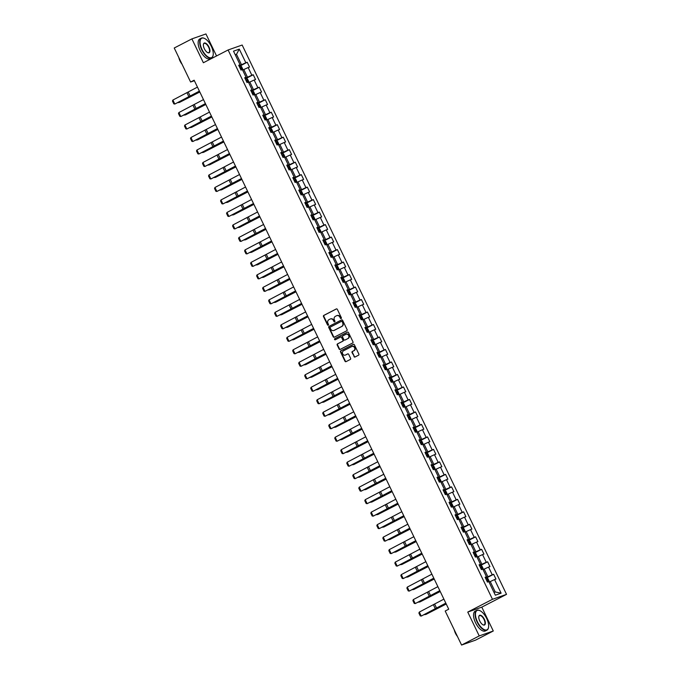 <?xml version="1.0" encoding="UTF-8"?>
<svg xmlns="http://www.w3.org/2000/svg" width="679" height="679" viewBox="0 0 679 679"><rect width="100%" height="100%" fill="white"/><g stroke="black" fill="none" stroke-linecap="round" stroke-linejoin="round"><path stroke-width="1.02" d="M341.147 318.536A0.611 0.543 -109.4 0 0 341.367 317.73L337.353 309.386A0.874 0.781 -109.4 0 0 336.283 308.953L323.798 315.404A0.874 0.781 -109.4 0 0 323.484 316.55L327.499 324.893A0.611 0.543 -109.4 0 0 328.254 325.199A0.611 0.543 -109.4 0 0 328.475 324.392L327.949 323.314A2.792 2.495 -109.4 0 1 328.959 319.656L330.002 319.113A2.792 2.495 -109.4 0 1 333.431 320.488L333.949 321.566A0.611 0.543 -109.4 0 0 334.917 321.065L334.399 319.987A2.792 2.495 -109.4 0 1 335.409 316.321L336.453 315.786A2.792 2.495 -109.4 0 1 339.882 317.152L340.4 318.239A0.611 0.543 -109.4 0 0 341.147 318.536M353.963 356.577A0.874 0.781 -109.4 0 0 355.032 357.01L358.537 355.202A0.874 0.781 -109.4 0 0 358.851 354.056L354.387 344.788A0.874 0.781 -109.4 0 0 353.318 344.355L340.833 350.805A0.874 0.781 -109.4 0 0 340.519 351.943L344.983 361.22A0.874 0.781 -109.4 0 0 346.052 361.644L350.279 359.463A0.874 0.781 -109.4 0 0 350.602 358.317L348.692 354.353A0.874 0.781 -109.4 0 0 347.614 353.92L345.518 355.007A2.334 2.079 -109.4 0 1 343.498 350.797L351.714 346.562A2.334 2.079 -109.4 0 1 353.734 350.763L352.367 351.467A0.874 0.781 -109.4 0 0 352.053 352.613L354.345 356.45A0.874 0.781 -109.4 0 0 355.142 356.95M467.755 612.076L479.23 635.926L461.576 645.05L475.623 640.11L493.285 630.995L481.801 607.136L506.534 594.363L492.479 599.302L467.755 612.076L481.801 607.136M216.542 55.95L205.949 33.95L191.894 38.89L203.377 62.748L228.102 49.974L492.479 599.302M191.894 38.89L174.231 48.005L190.612 82.032L194.381 80.708M461.576 645.05L445.195 611.024L448.734 609.199L194.143 80.207L190.612 82.032M346.774 330.766A0.874 0.781 -109.4 0 0 347.088 329.621L342.623 320.344A0.874 0.781 -109.4 0 0 341.554 319.919L329.069 326.361A0.874 0.781 -109.4 0 0 328.755 327.507L333.219 336.784A0.874 0.781 -109.4 0 0 334.289 337.208L346.774 330.766M348.505 332.566L352.97 341.834A0.874 0.781 -109.4 0 1 352.656 342.98L340.171 349.43A0.874 0.781 -109.4 0 1 339.101 348.998L337.191 345.034A0.874 0.781 -109.4 0 1 337.505 343.888L342.572 341.274A0.874 0.781 -109.4 0 0 342.887 340.128L341.613 337.497A0.874 0.781 -109.4 0 0 340.544 337.073L335.273 339.789A0.611 0.543 -109.4 0 1 334.747 338.694L347.436 332.141A0.874 0.781 -109.4 0 1 348.505 332.566M506.534 594.363L242.157 45.035L228.102 49.974M493.641 574.281L492.258 574.765L488.557 567.084L489.949 566.592L487.632 561.788L486.249 562.28L482.548 554.59L483.94 554.106L481.623 549.303L480.24 549.786L476.539 542.105L477.923 541.621L475.614 536.817L474.231 537.301L470.53 529.62L471.913 529.128L469.605 524.324L468.221 524.816L464.521 517.126L465.904 516.643L463.596 511.839L462.204 512.322L458.512 504.641L459.895 504.149L457.587 499.345L456.195 499.837L452.503 492.148L453.886 491.664L451.577 486.86L450.185 487.352L446.485 479.663L447.877 479.179L445.56 474.375L444.176 474.859L440.476 467.177L441.868 466.685L439.551 461.881L438.167 462.374L434.467 454.684L435.85 454.2L433.541 449.396L432.158 449.88L428.457 442.199L429.841 441.706L427.532 436.911L426.149 437.395L422.448 429.705L423.832 429.221L421.523 424.417L420.14 424.91L416.439 417.22L417.823 416.736L415.514 411.932L414.122 412.416L410.43 404.735L411.813 404.243L409.505 399.439L408.113 399.931L404.412 392.241L405.804 391.758L403.487 386.954L402.104 387.437L398.403 379.756L399.795 379.272L397.478 374.469L396.095 374.952L392.394 367.271L393.786 366.779L391.469 361.975L390.086 362.467L386.385 354.777L387.768 354.294L385.46 349.49L384.076 349.974L380.376 342.292L381.759 341.8L379.451 336.996L378.067 337.488L374.367 329.799L375.75 329.315L373.442 324.511L372.05 324.995L368.358 317.314L369.741 316.83L367.432 312.026L366.04 312.51L362.348 304.829L363.732 304.336L361.423 299.532L360.031 300.025L356.331 292.335L357.723 291.851L355.406 287.047L354.022 287.531L350.322 279.85L351.714 279.358L349.396 274.562L348.013 275.046L344.312 267.356L345.704 266.872L343.387 262.069L342.004 262.561L338.303 254.871L339.687 254.387L337.378 249.583L335.995 250.067L332.294 242.386L333.678 241.894L331.369 237.09L329.986 237.582L326.285 229.892L327.668 229.409L325.36 224.605L323.968 225.088L320.276 217.407L321.659 216.924L319.351 212.12L317.959 212.603L314.267 204.922L315.65 204.43L313.342 199.626L311.95 200.118L308.249 192.429L309.641 191.945L307.324 187.141L305.94 187.625L302.24 179.943L303.632 179.451L301.315 174.647L299.931 175.14L296.231 167.45L297.614 166.966L295.306 162.162L293.922 162.646L290.222 154.965L291.605 154.481L289.296 149.677L287.913 150.161L284.212 142.48L285.596 141.987L283.287 137.183L281.904 137.676L278.203 129.986L279.587 129.502L277.278 124.698L275.886 125.182L272.194 117.501L273.578 117.009L271.269 112.213L269.877 112.697L266.176 105.007L267.568 104.524L265.251 99.72L263.868 100.212L260.167 92.522L261.559 92.038L259.242 87.235L257.859 87.718L254.158 80.037L255.55 79.545L253.233 74.741L251.85 75.233L248.149 67.544L249.532 67.06L247.224 62.256L245.84 62.74L239.288 49.134L233.517 51.163L240.069 64.768L238.677 65.26L240.994 70.064L242.378 69.572L246.078 77.262L244.686 77.745L247.003 82.549L248.387 82.066L252.087 89.747L250.695 90.239L253.012 95.035L254.396 94.551L258.096 102.24L256.713 102.724L259.022 107.528L260.405 107.036L264.106 114.726L262.722 115.209L265.031 120.013L266.414 119.529L270.115 127.211L268.731 127.703L271.04 132.507L272.432 132.015L276.124 139.704L274.74 140.188L277.049 144.992L278.441 144.508L282.133 152.189L280.75 152.682L283.058 157.477L284.45 156.993L288.151 164.674L286.759 165.167L289.076 169.971L290.459 169.478L294.16 177.168L292.768 177.652L295.085 182.456L296.468 181.972L300.169 189.653L298.785 190.145L301.094 194.949L302.478 194.457L306.178 202.147L304.795 202.631L307.103 207.435L308.487 206.951L312.187 214.632L310.804 215.116L313.112 219.92L314.496 219.436L318.196 227.117L316.813 227.609L319.122 232.413L320.513 231.921L324.206 239.611L322.822 240.094L325.131 244.898L326.523 244.415L330.215 252.096L328.831 252.588L331.148 257.392L332.532 256.9L336.232 264.589L334.84 265.073L337.157 269.877L338.541 269.393L342.241 277.074L340.85 277.558L343.167 282.362L344.55 281.878L348.251 289.56L346.867 290.052L349.176 294.856L350.559 294.363L354.26 302.053L352.876 302.537L355.185 307.341L356.568 306.857L360.269 314.538L358.885 315.031L361.194 319.826L362.586 319.342L366.278 327.032L364.895 327.516L367.203 332.32L368.595 331.827L372.287 339.517L370.904 340.001L373.212 344.805L374.604 344.321L378.305 352.002L376.913 352.494L379.23 357.298L380.613 356.806L384.314 364.496L382.922 364.979L385.239 369.783L386.623 369.3L390.323 376.981L388.931 377.465L391.248 382.269L392.632 381.785L396.332 389.466L394.949 389.958L397.257 394.762L398.641 394.27L402.341 401.96L400.958 402.443L403.267 407.247L404.65 406.763L408.351 414.445L406.967 414.937L409.276 419.741L410.668 419.249L414.36 426.938L412.976 427.422L415.285 432.226L416.677 431.742L420.369 439.423L418.985 439.907L421.294 444.711L422.686 444.227L426.387 451.908L424.995 452.401L427.312 457.205L428.695 456.712L432.396 464.402L431.004 464.886L433.321 469.69L434.704 469.206L438.405 476.887L437.013 477.379L439.33 482.175L440.713 481.691L444.414 489.381L443.031 489.865L445.339 494.668L446.723 494.176L450.423 501.866L449.04 502.35L451.348 507.154L452.732 506.67L456.432 514.351L455.049 514.843L457.357 519.647L458.749 519.155L462.441 526.845L461.058 527.328L463.367 532.132L464.759 531.649L468.451 539.33L467.067 539.813L469.384 544.617L470.768 544.134L474.468 551.815L473.076 552.307L475.393 557.111L476.777 556.619L480.477 564.308L479.085 564.792L481.403 569.596L482.786 569.112L486.487 576.794L485.103 577.286L487.412 582.09L488.795 581.597L495.347 595.211L501.119 593.183L494.567 579.569L495.959 579.085L493.641 574.281L485.646 578.415M483.058 569.673L484.212 569.078L487.912 576.76L485.46 578.024M487.912 576.76L492.258 574.765M484.212 569.078L488.557 567.084M486.487 576.794L485.273 577.651M477.048 557.187L478.203 556.585L481.903 564.274L479.45 565.539M481.903 564.274L486.249 562.28M478.203 556.585L482.548 554.59M480.477 564.308L479.264 565.166M471.039 544.694L472.194 544.1L475.894 551.781L473.441 553.054M475.894 551.781L480.24 549.786M472.194 544.1L476.539 542.105M474.468 551.815L473.255 552.672M465.03 532.209L466.184 531.606L469.885 539.296L467.424 540.56M469.885 539.296L474.231 537.301M466.184 531.606L470.53 529.62M468.451 539.33L467.245 540.187M459.012 519.715L460.175 519.121L463.876 526.811L461.414 528.075M463.876 526.811L468.221 524.816M460.175 519.121L464.521 517.126M462.441 526.845L461.236 527.702M453.003 507.23L454.166 506.636L457.858 514.317L455.405 515.59M457.858 514.317L462.204 512.322M454.166 506.636L458.512 504.641M456.432 514.351L455.227 515.208M446.994 494.745L448.157 494.142L451.849 501.832L449.396 503.097M451.849 501.832L456.195 499.837M448.157 494.142L452.503 492.148M450.423 501.866L449.218 502.723M440.985 482.251L442.139 481.657L445.84 489.338L443.387 490.611M445.84 489.338L450.185 487.352M442.139 481.657L446.485 479.663M444.414 489.381L443.209 490.23M434.976 469.766L436.13 469.164L439.831 476.853L437.378 478.118M439.831 476.853L444.176 474.859M436.13 469.164L440.476 467.177M438.405 476.887L437.191 477.744M428.967 457.281L430.121 456.678L433.822 464.368L431.369 465.633M433.822 464.368L438.167 462.374M430.121 456.678L434.467 454.684M432.396 464.402L431.182 465.259M422.958 444.787L424.112 444.193L427.812 451.874L425.36 453.148M427.812 451.874L432.158 449.88M424.112 444.193L428.457 442.199M426.387 451.908L425.173 452.766M416.948 432.302L418.103 431.7L421.803 439.389L419.342 440.654M421.803 439.389L426.149 437.395M418.103 431.7L422.448 429.705M420.369 439.423L419.164 440.281M410.931 419.809L412.094 419.215L415.794 426.896L413.333 428.169M415.794 426.896L420.14 424.91M412.094 419.215L416.439 417.22M414.36 426.938L413.155 427.787M404.922 407.324L406.084 406.729L409.776 414.411L407.324 415.675M409.776 414.411L414.122 412.416M406.084 406.729L410.43 404.735M408.351 414.445L407.145 415.302M398.913 394.839L400.075 394.236L403.767 401.926L401.314 403.19M403.767 401.926L408.113 399.931M400.075 394.236L404.412 392.241M402.341 401.96L401.136 402.817M392.903 382.345L394.058 381.751L397.758 389.432L395.305 390.705M397.758 389.432L402.104 387.437M394.058 381.751L398.403 379.756M396.332 389.466L395.127 390.323M386.894 369.86L388.048 369.257L391.749 376.947L389.296 378.211M391.749 376.947L396.095 374.952M388.048 369.257L392.394 367.271M390.323 376.981L389.109 377.838M380.885 357.366L382.039 356.772L385.74 364.453L383.287 365.726M385.74 364.453L390.086 362.467M382.039 356.772L386.385 354.777M384.314 364.496L383.1 365.353M374.876 344.881L376.03 344.287L379.731 351.968L377.269 353.241M379.731 351.968L384.076 349.974M376.03 344.287L380.376 342.292M378.305 352.002L377.091 352.859M368.867 332.396L370.021 331.793L373.722 339.483L371.26 340.748M373.722 339.483L378.067 337.488M370.021 331.793L374.367 329.799M372.287 339.517L371.082 340.374M362.849 319.902L364.012 319.308L367.712 326.989L365.251 328.263M367.712 326.989L372.05 324.995M364.012 319.308L368.358 317.314M366.278 327.032L365.073 327.881M356.84 307.417L358.003 306.815L361.695 314.504L359.242 315.769M361.695 314.504L366.04 312.51M358.003 306.815L362.348 304.829M360.269 314.538L359.064 315.396M350.831 294.932L351.994 294.33L355.686 302.019L353.233 303.284M355.686 302.019L360.031 300.025M351.994 294.33L356.331 292.335M354.26 302.053L353.055 302.91M344.822 282.439L345.976 281.844L349.677 289.526L347.224 290.799M349.677 289.526L354.022 287.531M345.976 281.844L350.322 279.85M348.251 289.56L347.037 290.417M338.813 269.953L339.967 269.351L343.667 277.04L341.214 278.305M343.667 277.04L348.013 275.046M339.967 269.351L344.312 267.356M342.241 277.074L341.028 277.932M332.803 257.46L333.958 256.866L337.658 264.547L335.205 265.82M337.658 264.547L342.004 262.561M333.958 256.866L338.303 254.871M336.232 264.589L335.019 265.438M326.794 244.975L327.949 244.381L331.649 252.062L329.188 253.326M331.649 252.062L335.995 250.067M327.949 244.381L332.294 242.386M330.215 252.096L329.009 252.953M320.777 232.49L321.939 231.887L325.64 239.577L323.179 240.841M325.64 239.577L329.986 237.582M321.939 231.887L326.285 229.892M324.206 239.611L323 240.468M314.767 219.996L315.93 219.402L319.622 227.083L317.169 228.356M319.622 227.083L323.968 225.088M315.93 219.402L320.276 217.407M318.196 227.117L316.991 227.974M308.758 207.511L309.921 206.908L313.613 214.598L311.16 215.863M313.613 214.598L317.959 212.603M309.921 206.908L314.267 204.922M312.187 214.632L310.982 215.489M302.749 195.017L303.903 194.423L307.604 202.104L305.151 203.377M307.604 202.104L311.95 200.118M303.903 194.423L308.249 192.429M306.178 202.147L304.973 203.004M296.74 182.532L297.894 181.938L301.595 189.619L299.142 190.884M301.595 189.619L305.94 187.625M297.894 181.938L302.24 179.943M300.169 189.653L298.955 190.51M290.731 170.047L291.885 169.444L295.586 177.134L293.133 178.399M295.586 177.134L299.931 175.14M291.885 169.444L296.231 167.45M294.16 177.168L292.946 178.025M284.722 157.553L285.876 156.959L289.577 164.641L287.124 165.914M289.577 164.641L293.922 162.646M285.876 156.959L290.222 154.965M288.151 164.674L286.937 165.532M278.713 145.068L279.867 144.466L283.567 152.155L281.106 153.42M283.567 152.155L287.913 150.161M279.867 144.466L284.212 142.48M282.133 152.189L280.928 153.047M272.695 132.575L273.858 131.981L277.558 139.67L275.097 140.935M277.558 139.67L281.904 137.676M273.858 131.981L278.203 129.986M276.124 139.704L274.919 140.561M266.686 120.09L267.849 119.496L271.541 127.177L269.088 128.45M271.541 127.177L275.886 125.182M267.849 119.496L272.194 117.501M270.115 127.211L268.909 128.068M260.677 107.605L261.839 107.002L265.531 114.692L263.079 115.956M265.531 114.692L269.877 112.697M261.839 107.002L266.176 105.007M264.106 114.726L262.9 115.583M254.667 95.111L255.822 94.517L259.522 102.198L257.069 103.471M259.522 102.198L263.868 100.212M255.822 94.517L260.167 92.522M258.096 102.24L256.891 103.089M248.658 82.626L249.813 82.032L253.513 89.713L251.06 90.978M253.513 89.713L257.859 87.718M249.813 82.032L254.158 80.037M252.087 89.747L250.874 90.604M242.649 70.141L243.803 69.538L247.504 77.228L245.051 78.492M247.504 77.228L251.85 75.233M243.803 69.538L248.149 67.544M246.078 77.262L244.864 78.119M235.324 54.923L236.487 54.328L241.495 64.734L239.033 66.007M241.495 64.734L245.84 62.74M235.248 54.761L236.487 54.328L239.288 49.134M240.069 64.768L238.855 65.625M479.23 635.926L493.285 630.995M493.998 592.402L495.237 591.969L490.221 581.564L489.067 582.158M495.237 591.969L501.119 593.183M490.221 581.564L494.567 579.569M239.22 66.389L247.224 62.256M245.229 78.874L253.233 74.741M251.247 91.368L259.242 87.235M257.256 103.853L265.251 99.72M263.265 116.338L271.269 112.213M269.274 128.832L277.278 124.698M275.284 141.317L283.287 137.183M281.293 153.81L289.296 149.677M287.302 166.296L295.306 162.162M293.311 178.781L301.315 174.647M299.329 191.274L307.324 187.141M305.338 203.759L313.342 199.626M311.347 216.253L319.351 212.12M317.356 228.738L325.36 224.605M323.365 241.223L331.369 237.09M329.374 253.717L337.378 249.583M335.384 266.202L343.387 262.069M341.393 278.687L349.396 274.562M347.41 291.181L355.406 287.047M353.419 303.666L361.423 299.532M359.429 316.159L367.432 312.026M365.438 328.644L373.442 324.511M371.447 341.13L379.451 336.996M377.456 353.623L385.46 349.49M383.465 366.108L391.469 361.975M389.483 378.602L397.478 374.469M395.492 391.087L403.487 386.954M401.501 403.572L409.505 399.439M407.51 416.066L415.514 411.932M413.519 428.551L421.523 424.417M419.529 441.036L427.532 436.911M425.538 453.53L433.541 449.396M431.547 466.015L439.551 461.881M437.565 478.508L445.56 474.375M443.574 490.993L451.577 486.86M449.583 503.479L457.587 499.345M455.592 515.972L463.596 511.839M461.601 528.457L469.605 524.324M467.61 540.951L475.614 536.817M473.619 553.436L481.623 549.303M479.629 565.921L487.632 561.788M341.265 318.451A0.611 0.543 -109.4 0 1 340.782 318.103L340.255 317.017A2.792 2.495 -109.4 0 0 336.928 315.608M330.478 318.935A2.792 2.495 -109.4 0 1 333.805 320.352L334.331 321.43A0.611 0.543 -109.4 0 0 334.815 321.787M336.546 308.877L324.18 315.268A0.874 0.781 -109.4 0 0 323.866 316.414L327.881 324.766A0.611 0.543 -109.4 0 0 328.364 325.114M341.826 319.843L329.451 326.234A0.874 0.781 -109.4 0 0 329.137 327.371L333.601 336.648A0.874 0.781 -109.4 0 0 334.408 337.149M342.072 321.71A0.611 0.543 -109.4 0 0 341.325 321.413L330.367 327.074A0.611 0.543 -109.4 0 0 330.147 327.872L330.69 329.009A2.792 2.495 -109.4 0 0 334.119 330.376L341.613 326.514A2.792 2.495 -109.4 0 0 342.623 322.848L342.454 321.574A0.611 0.543 -109.4 0 0 341.698 321.277L341.452 321.371M334.026 330.427A2.792 2.495 -109.4 0 0 334.501 330.249L334.119 330.376M342.454 321.574L342.997 322.72A2.792 2.495 -109.4 0 1 341.987 326.378L334.501 330.249M340.731 337.005L340.926 336.937A0.874 0.781 -109.4 0 1 341.995 337.361L343.26 339.992A0.874 0.781 -109.4 0 1 342.946 341.138L337.887 343.752A0.874 0.781 -109.4 0 0 337.573 344.898L339.483 348.862A0.874 0.781 -109.4 0 0 340.281 349.371M347.707 332.065L335.129 338.558A0.611 0.543 -109.4 0 0 335.426 339.712M347.818 338.558A2.334 2.079 -109.4 0 0 345.798 334.357L342.903 335.85A0.874 0.781 -109.4 0 0 342.589 336.996L343.854 339.627A0.874 0.781 -109.4 0 0 344.924 340.052L348.2 338.431A2.334 2.079 -109.4 0 0 346.231 334.195M348.2 338.431L345.305 339.924M352.146 346.4A2.334 2.079 -109.4 0 1 354.115 350.627L352.749 351.332A0.874 0.781 -109.4 0 0 352.435 352.477L354.345 356.45M345.467 355.032A2.334 2.079 -109.4 0 0 345.9 354.871L345.518 355.007M347.886 353.844L345.9 354.871M353.581 344.278L341.214 350.67A0.874 0.781 -109.4 0 0 340.9 351.815L345.365 361.084A0.874 0.781 -109.4 0 0 346.163 361.584M242.42 69.665L242.675 68.944L241.52 66.542L240.374 66.007L239.263 66.474M178.246 102.461L199.753 91.877M177.873 102.648L179.485 102.41L199.813 91.988M240.459 68.952L241.223 68.621L240.739 67.671L239.993 67.993M199.397 91.122L174.809 104.057L199.465 91.275M197.47 87.116L172.882 100.051L174.809 104.057L173.816 103.862L172.466 101.061L172.882 100.051M211.296 46.291A10.856 4.872 62.7 0 0 204.532 38.448A10.856 4.872 62.7 0 0 202.028 49.542A10.856 4.872 62.7 0 0 208.623 57.299A10.856 4.872 62.7 0 0 213.147 55.135A10.856 4.872 62.7 0 0 211.296 46.291M213.113 55.271A11.119 4.991 -117.3 0 1 213.096 55.415A11.119 4.991 -117.3 0 1 211.551 57.91A11.119 4.991 -117.3 0 1 201.705 49.694A11.119 4.991 -117.3 0 1 201.349 38.143A11.119 4.991 -117.3 0 1 204.269 38.33A11.119 4.991 -117.3 0 1 204.396 38.389M208.979 47.097A5.432 2.436 -117.3 0 1 207.723 52.648A5.432 2.436 -117.3 0 1 204.345 48.727A5.432 2.436 -117.3 0 1 203.42 44.305A5.432 2.436 -117.3 0 1 205.678 43.227A5.432 2.436 -117.3 0 1 208.979 47.097M207.596 52.58A5.16 2.317 62.7 0 0 208.818 52.614A5.16 2.317 62.7 0 0 208.648 47.25A5.16 2.317 62.7 0 0 204.082 43.439A5.16 2.317 62.7 0 0 203.394 44.458M182.074 64.293A8.012 3.599 -117.3 0 1 180.071 61.085A8.012 3.599 -117.3 0 1 178.849 57.605M211.551 57.91L209.998 58.708A11.119 4.991 -117.3 0 1 200.144 50.492A11.119 4.991 -117.3 0 1 199.796 38.941L201.349 38.143M486.69 618.51A10.856 4.872 62.7 0 0 479.926 610.676A10.856 4.872 62.7 0 0 477.422 621.769A10.856 4.872 62.7 0 0 484.017 629.518A10.856 4.872 62.7 0 0 488.541 627.354A10.856 4.872 62.7 0 0 486.69 618.51M488.507 627.498A11.119 4.991 -117.3 0 1 488.481 627.642A11.119 4.991 -117.3 0 1 486.945 630.129A11.119 4.991 -117.3 0 1 477.091 621.922A11.119 4.991 -117.3 0 1 476.743 610.37A11.119 4.991 -117.3 0 1 479.663 610.557A11.119 4.991 -117.3 0 1 479.79 610.616M484.373 619.324A5.432 2.436 -117.3 0 1 483.117 624.875A5.432 2.436 -117.3 0 1 479.739 620.954A5.432 2.436 -117.3 0 1 478.814 616.532A5.432 2.436 -117.3 0 1 481.071 615.446A5.432 2.436 -117.3 0 1 484.373 619.324M482.981 624.807A5.16 2.317 62.7 0 0 484.212 624.833A5.16 2.317 62.7 0 0 484.042 619.477A5.16 2.317 62.7 0 0 479.476 615.666A5.16 2.317 62.7 0 0 478.788 616.676M457.468 636.512A8.012 3.599 -117.3 0 1 455.465 633.303A8.012 3.599 -117.3 0 1 454.243 629.823M486.945 630.129L485.392 630.935A11.119 4.991 -117.3 0 1 475.538 622.719A11.119 4.991 -117.3 0 1 475.181 611.168L476.743 610.37M248.429 82.159L248.684 81.429L247.529 79.027L246.384 78.492L245.272 78.959M184.255 114.946L205.771 104.362M183.882 115.133L185.494 114.904L205.822 104.473M246.469 81.446L247.207 81.124L246.749 80.164L246.01 80.487M254.447 94.644L254.701 93.923L253.539 91.521L252.393 90.986L251.281 91.453M190.264 127.431L211.78 116.847M189.891 127.627L191.512 127.389L211.831 116.966M252.478 93.931L253.242 93.6L252.758 92.65L252.019 92.972M205.406 103.607L180.826 116.542L205.482 103.768M203.479 99.601L178.9 112.544L180.826 116.542L179.825 116.347L178.475 113.546L178.9 112.544M211.415 116.092L186.835 129.035L211.492 116.253M209.488 112.094L184.909 125.029L186.835 129.035L185.834 128.84L184.493 126.039L184.909 125.029M260.456 107.138L260.711 106.408L259.556 104.006L258.41 103.471L257.299 103.938M196.273 139.925L217.789 129.341M195.9 140.112L197.521 139.882L217.84 129.451M258.487 106.425L259.225 106.102L258.767 105.135L258.028 105.457M266.465 119.623L266.72 118.893L265.565 116.491L264.42 115.956L263.308 116.432M202.283 152.41L223.798 141.826M201.918 152.597L203.53 152.368L223.849 141.945M264.496 118.91L265.243 118.587L264.776 117.628L264.038 117.951M272.474 132.108L272.729 131.387L271.575 128.985L270.429 128.45L269.317 128.917M208.292 164.904L229.808 154.32M207.927 165.09L209.539 164.853L229.858 154.43M270.514 131.395L271.252 131.072L270.785 130.113L270.047 130.436M217.424 128.586L192.844 141.521L217.501 128.738M215.498 124.58L190.918 137.523L192.844 141.521L191.851 141.325L190.502 138.524L190.918 137.523M223.433 141.071L198.854 154.014L223.51 141.232M221.507 137.073L196.927 150.008L198.854 154.014L197.861 153.819L196.511 151.018L196.927 150.008M229.443 153.564L204.863 166.499L229.519 153.717M227.516 149.558L202.936 162.493L204.863 166.499L203.87 166.304L202.52 163.503L202.936 162.493M278.483 144.602L278.738 143.872L277.584 141.47L276.438 140.935L275.326 141.402M214.301 177.389L235.817 166.805M213.936 177.575L215.549 177.346L235.876 166.915M276.523 143.889L277.261 143.566L276.794 142.607L276.056 142.93M235.452 166.049L210.872 178.984L235.528 166.202M233.525 162.043L208.945 174.987L210.872 178.984L209.879 178.789L208.529 175.988L208.945 174.987M284.493 157.087L284.747 156.357L283.593 153.963L282.447 153.429L281.335 153.895M220.319 189.874L241.826 179.29M219.945 190.069L221.558 189.831L241.885 179.409M282.532 156.374L283.27 156.051L282.812 155.092L282.065 155.415M241.461 178.535L216.881 191.478L241.537 178.696M239.534 174.537L214.954 187.472L216.881 191.478L215.888 191.283L214.539 188.482L214.954 187.472M290.502 169.58L290.756 168.85L289.602 166.448L288.456 165.914L287.344 166.38M226.328 202.367L247.835 191.784M225.954 202.554L227.567 202.325L247.894 191.894M288.541 168.867L289.279 168.545L288.821 167.577L288.074 167.9M247.479 191.028L222.89 203.963L247.546 191.181M245.552 187.022L220.964 199.965L222.89 203.963L221.897 203.768L220.548 200.967L220.964 199.965M296.511 182.065L296.765 181.335L295.611 178.933L294.465 178.399L293.353 178.874M232.337 214.853L253.853 204.269M231.963 215.039L233.584 214.81L253.904 204.379M294.55 181.352L295.289 181.03L294.83 180.071L294.092 180.393M253.488 203.513L228.908 216.457L253.564 203.675M251.561 199.507L226.981 212.451L228.908 216.457L227.906 216.262L226.557 213.452L226.981 212.451M302.528 194.55L302.783 193.829L301.62 191.427L300.474 190.892L299.363 191.359M238.346 227.338L259.862 216.754M237.973 227.533L239.594 227.295L259.913 216.873M300.559 193.838L301.323 193.507L300.839 192.556L300.101 192.878M259.497 215.998L234.917 228.942L259.573 216.16M257.57 212.001L232.99 224.936L234.917 228.942L233.916 228.747L232.574 225.946L232.99 224.936M308.538 207.044L308.792 206.314L307.638 203.912L306.492 203.377L305.38 203.844M244.355 239.831L265.871 229.247M243.982 240.018L245.603 239.789L265.922 229.358M306.568 206.331L307.332 205.992L306.849 205.041L306.11 205.372M265.506 228.492L240.926 241.427L265.582 228.645M263.579 224.486L239 237.429L240.926 241.427L239.933 241.232L238.584 238.431L239 237.429M314.547 219.529L314.801 218.799L313.647 216.397L312.527 215.88L311.389 216.338M250.364 252.316L271.88 241.732M249.999 252.512L251.612 252.274L271.931 241.851M312.527 215.88L314.275 219.512M312.578 218.816L313.325 218.494L312.858 217.535L312.119 217.857M271.515 240.977L246.935 253.921L271.592 241.138M269.588 236.979L245.009 249.914L246.935 253.921L245.942 253.725L244.593 250.924L245.009 249.914M320.556 232.014L320.811 231.293L319.656 228.891L318.51 228.356L317.399 228.823M256.373 264.81L277.889 254.226M256.008 264.997L257.621 264.759L277.949 254.336M318.595 231.301L319.351 230.97L318.867 230.02L318.128 230.342M277.524 253.471L252.944 266.406L277.601 253.623M275.598 249.465L251.018 262.4L252.944 266.406L251.951 266.21L250.602 263.41L251.018 262.4M326.565 244.508L326.82 243.778L325.665 241.376L324.52 240.841L323.408 241.308M262.383 277.295L283.898 266.711M262.018 277.482L263.63 277.253L283.958 266.822M324.604 243.795L325.343 243.472L324.876 242.513L324.138 242.836M283.533 265.956L258.954 278.891L283.61 266.117M281.607 261.95L257.027 274.893L258.954 278.891L257.961 278.696L256.611 275.895L257.027 274.893M332.574 256.993L332.829 256.272L331.675 253.87L330.563 253.343L329.417 253.802M268.4 289.78L289.908 279.196M268.027 289.975L269.639 289.738L289.967 279.315M330.563 253.343L332.311 256.976M330.614 256.28L331.352 255.958L330.894 254.998L330.147 255.321M289.543 278.441L264.963 291.384L289.619 278.602M287.624 274.443L263.036 287.378L264.963 291.384L263.97 291.189L262.62 288.388L263.036 287.378M338.583 269.487L338.838 268.757L337.684 266.355L336.538 265.82L335.426 266.287M274.409 302.274L295.917 291.69M274.036 302.461L275.649 302.231L295.976 291.8M336.623 268.774L337.361 268.451L336.903 267.484L336.156 267.806M295.56 290.935L270.972 303.869L295.637 291.087M293.634 286.928L269.045 299.872L270.972 303.869L269.979 303.674L268.629 300.873L269.045 299.872M344.593 281.972L344.856 281.242L343.693 278.84L342.547 278.314L341.435 278.78M280.419 314.759L301.934 304.175M280.045 314.946L281.666 314.716L301.985 304.294M342.632 281.259L343.37 280.936L342.912 279.977L342.174 280.3M301.569 303.42L276.99 316.363L301.646 303.581M299.643 299.422L275.063 312.357L276.99 316.363L275.988 316.168L274.647 313.367L275.063 312.357M350.61 294.457L350.865 293.735L349.702 291.333L348.565 290.799L347.444 291.266M286.428 327.253L307.943 316.669M286.054 327.439L287.675 327.202L307.994 316.779M348.641 293.744L349.405 293.413L348.921 292.462L348.183 292.785M307.579 315.913L282.999 328.848L307.655 316.066M305.652 311.907L281.072 324.842L282.999 328.848L282.006 328.653L280.656 325.852L281.072 324.842M356.619 306.95L356.874 306.221L355.72 303.819L354.574 303.284L353.462 303.751M292.437 339.738L313.953 329.154M292.063 339.924L293.684 339.695L314.004 329.264M354.65 306.237L355.397 305.915L354.93 304.956L354.192 305.278M313.588 328.398L289.008 341.333L313.664 328.551M311.661 324.392L287.081 337.336L289.008 341.333L288.015 341.138L286.665 338.337L287.081 337.336M362.628 319.436L362.883 318.706L361.729 316.312L360.608 315.786L359.471 316.244M298.446 352.223L319.962 341.639M298.081 352.418L299.694 352.18L320.013 341.758M360.608 315.786L362.357 319.419M360.659 318.723L361.406 318.4L360.939 317.441L360.201 317.764M319.597 340.883L295.017 353.827L319.673 341.045M317.67 336.886L293.09 349.821L295.017 353.827L294.024 353.632L292.674 350.831L293.09 349.821M368.638 331.929L368.892 331.199L367.738 328.797L366.592 328.263L365.48 328.729M304.455 364.716L325.971 354.132M304.09 364.903L305.703 364.674L326.03 354.243M366.677 331.216L367.432 330.877L366.949 329.926L366.21 330.249M325.606 353.377L301.026 366.312L325.682 353.53M323.679 349.371L299.099 362.314L301.026 366.312L300.033 366.117L298.684 363.316L299.099 362.314M374.647 344.414L374.901 343.684L373.747 341.282L372.601 340.748L371.489 341.223M310.473 377.201L331.98 366.618M310.099 377.388L311.712 377.159L332.039 366.728M372.686 343.701L373.425 343.379L372.958 342.42L372.219 342.742M331.615 365.862L307.035 378.806L331.692 366.023M329.688 361.856L305.109 374.8L307.035 378.806L306.042 378.61L304.693 375.801L305.109 374.8M380.656 356.899L380.911 356.178L379.756 353.776L378.644 353.25L377.499 353.708M316.482 389.687L337.989 379.111M316.108 389.882L317.721 389.644L338.049 379.221M378.644 353.25L380.393 356.882M378.695 356.186L379.434 355.864L378.975 354.905L378.228 355.227M337.633 378.347L313.044 391.291L337.701 378.509M335.706 374.35L311.118 387.285L313.044 391.291L312.051 391.096L310.702 388.295L311.118 387.285M386.665 369.393L386.92 368.663L385.765 366.261L384.62 365.726L383.508 366.193M322.491 402.18L344.007 391.596M322.118 402.367L323.73 402.138L344.058 391.707M384.704 368.68L385.468 368.341L384.985 367.398L384.246 367.721M343.642 390.841L319.062 403.776L343.718 390.994M341.715 386.835L317.135 399.778L319.062 403.776L318.061 403.581L316.711 400.78L317.135 399.778M392.683 381.878L392.937 381.148L391.775 378.746L390.629 378.22L389.517 378.687M328.5 414.665L350.016 404.081M328.127 414.861L329.748 414.623L350.067 404.2M390.714 381.165L391.452 380.843L390.994 379.884L390.255 380.206M349.651 403.326L325.071 416.269L349.727 403.487M347.724 399.328L323.145 412.263L325.071 416.269L324.07 416.074L322.729 413.273L323.145 412.263M398.692 394.363L398.946 393.642L397.792 391.24L396.672 390.722L395.534 391.172M334.509 427.159L356.025 416.575M334.136 427.346L335.757 427.108L356.076 416.685M396.672 390.722L398.42 394.355M396.723 393.65L397.487 393.319L397.003 392.369L396.264 392.691M355.66 415.82L331.08 428.755L355.737 415.972M353.734 411.813L329.154 424.748L331.08 428.755L330.087 428.559L328.738 425.758L329.154 424.748M404.701 406.857L404.956 406.127L403.801 403.725L402.655 403.19L401.544 403.657M340.519 439.644L362.034 429.06M340.154 439.831L341.766 439.602L362.085 429.17M402.732 406.144L403.496 405.813L403.012 404.862L402.274 405.185M361.669 428.305L337.09 441.24L361.746 428.466M359.743 424.299L335.163 437.242L337.09 441.24L336.097 441.053L334.747 438.244L335.163 437.242M410.71 419.342L410.965 418.62L409.81 416.219L408.69 415.692L407.553 416.151M346.528 452.129L368.043 441.545M346.163 452.324L347.775 452.087L368.094 441.664M408.69 415.692L410.439 419.325M408.75 418.629L409.488 418.306L409.021 417.347L408.283 417.67M367.678 440.79L343.099 453.733L367.755 440.951M365.752 436.792L341.172 449.727L343.099 453.733L342.106 453.538L340.756 450.737L341.172 449.727M416.719 431.836L416.974 431.106L415.82 428.704L414.674 428.169L413.562 428.636M352.537 464.623L374.053 454.039M352.172 464.809L353.784 464.58L374.112 454.149M414.759 431.123L415.514 430.783L415.03 429.832L414.292 430.155M373.688 453.283L349.108 466.218L373.764 453.436M371.761 449.277L347.181 462.221L349.108 466.218L348.115 466.023L346.765 463.222L347.181 462.221M422.728 444.321L422.983 443.591L421.829 441.189L420.683 440.663L419.571 441.129M358.554 477.108L380.062 466.524M358.181 477.295L359.794 477.065L380.121 466.643M420.768 443.608L421.506 443.285L421.048 442.326L420.301 442.649M379.697 465.769L355.117 478.712L379.773 465.93M377.77 461.771L353.19 474.706L355.117 478.712L354.124 478.517L352.774 475.716L353.19 474.706M428.738 456.806L428.992 456.084L427.838 453.682L426.726 453.156L425.58 453.614M364.564 489.601L386.071 479.018M364.19 489.788L365.803 489.551L386.13 479.128M426.726 453.156L428.474 456.797M426.777 456.093L427.515 455.77L427.057 454.811L426.31 455.134M385.714 478.262L361.126 491.197L385.782 478.415M383.788 474.256L359.199 487.191L361.126 491.197L360.133 491.002L358.784 488.201L359.199 487.191M434.747 469.299L435.001 468.569L433.847 466.167L432.701 465.633L431.589 466.1M370.573 502.087L392.089 491.503M370.199 502.273L371.82 502.044L392.139 491.613M432.786 468.586L433.55 468.255L433.066 467.305L432.328 467.627M391.724 490.747L367.144 503.682L391.8 490.9M389.797 486.741L365.217 499.685L367.144 503.682L366.142 503.487L364.793 500.686L365.217 499.685M440.764 481.784L441.019 481.063L439.856 478.661L438.71 478.126L437.599 478.593M376.582 514.572L398.098 503.988M376.208 514.767L377.83 514.529L398.149 504.107M438.795 481.071L439.534 480.749L439.075 479.79L438.337 480.112M397.733 503.232L373.153 516.176L397.809 503.394M395.806 499.235L371.226 512.17L373.153 516.176L372.151 515.981L370.81 513.18L371.226 512.17M446.774 494.278L447.028 493.548L445.874 491.146L444.753 490.628L443.616 491.078M382.591 527.065L404.107 516.481M382.218 527.252L383.839 527.023L404.158 516.592M444.753 490.628L446.502 494.261M444.804 493.565L445.551 493.243L445.084 492.275L444.346 492.598M403.742 515.726L379.162 528.661L403.818 515.879M401.815 511.72L377.235 524.663L379.162 528.661L378.169 528.466L376.82 525.665L377.235 524.663M452.783 506.763L453.037 506.033L451.883 503.631L450.737 503.097L449.625 503.572M388.6 539.55L410.116 528.966M388.235 539.737L389.848 539.508L410.167 529.085M450.814 506.05L451.577 505.719L451.094 504.769L450.355 505.091M409.751 528.211L385.171 541.155L409.827 528.372M407.824 524.205L383.245 537.148L385.171 541.155L384.178 540.959L382.829 538.15L383.245 537.148M458.792 519.248L459.046 518.527L457.892 516.125L456.746 515.59L455.634 516.057M394.609 552.035L416.125 541.46M394.244 552.231L395.857 551.993L416.185 541.57M456.831 518.535L457.57 518.213L457.103 517.254L456.364 517.576M415.76 540.696L391.18 553.64L415.837 540.857M413.834 536.699L389.254 549.634L391.18 553.64L390.187 553.444L388.838 550.644L389.254 549.634M464.801 531.742L465.056 531.012L463.901 528.61L462.755 528.075L461.644 528.542M400.618 564.529L422.134 553.945M400.254 564.716L401.866 564.487L422.194 554.056M462.84 531.029L463.579 530.706L463.112 529.747L462.374 530.07M421.769 553.19L397.19 566.125L421.846 553.343M419.843 549.184L395.263 562.127L397.19 566.125L396.197 565.93L394.847 563.129L395.263 562.127M470.81 544.227L471.065 543.497L469.91 541.095L468.765 540.569L467.653 541.036M406.636 577.014L428.143 566.43M406.263 577.209L407.875 576.972L428.203 566.549M468.849 543.514L469.588 543.192L469.13 542.232L468.383 542.555M427.778 565.675L403.199 578.618L427.855 565.836M425.86 561.677L401.272 574.612L403.199 578.618L402.206 578.423L400.856 575.622L401.272 574.612M476.819 556.721L477.074 555.991L475.92 553.589L474.774 553.054L473.662 553.521M412.645 589.508L434.153 578.924M412.272 589.695L413.884 589.457L434.212 579.034M474.859 556.008L475.597 555.677L475.139 554.718L474.392 555.04M433.796 578.168L409.208 591.103L433.873 578.321M431.869 574.162L407.281 587.106L409.208 591.103L408.215 590.908L406.865 588.107L407.281 587.106M482.828 569.206L483.092 568.476L481.929 566.074L480.783 565.539L479.671 566.014M418.654 601.993L440.17 591.409M418.281 602.18L419.902 601.95L440.221 591.519M480.868 568.493L481.632 568.162L481.148 567.211L480.409 567.534M439.805 590.654L415.225 603.589L439.882 590.815M437.879 586.648L413.299 599.591L415.225 603.589L414.224 603.402L412.883 600.592L413.299 599.591M488.846 581.691L489.101 580.969L487.938 578.567L486.801 578.033L485.68 578.5M424.664 614.478L446.179 603.894M424.29 614.673L425.911 614.436L446.23 604.013M486.877 580.978L487.615 580.655L487.157 579.696L486.419 580.019M445.814 603.139L421.235 616.082L445.891 603.3M443.888 599.141L419.308 612.076L421.235 616.082L420.242 615.887L418.892 613.086L419.308 612.076M242.157 69.657L240.408 66.024M240.018 68.044L240.739 67.671M190.205 96.18L188.278 92.183M188.949 96.842L187.022 92.845M248.166 82.142L246.418 78.509M246.027 80.529L246.749 80.164M254.175 94.627L252.427 90.994M252.036 93.023L252.758 92.65M196.214 108.674L194.287 104.668M194.958 109.336L193.031 105.33M202.223 121.159L200.297 117.153M200.967 121.821L199.04 117.815M260.184 107.121L258.436 103.488M258.045 105.508L258.767 105.135M266.193 119.606L264.445 115.973M264.063 117.993L264.776 117.628M272.203 132.091L270.454 128.458M270.072 130.487L270.785 130.113M208.232 133.644L206.306 129.647M206.976 134.306L205.05 130.309M214.241 146.138L212.315 142.132M212.994 146.8L211.067 142.794M220.251 158.623L218.324 154.625M219.003 159.285L217.076 155.287M278.212 144.585L276.463 140.952M276.081 142.972L276.794 142.607M226.26 171.116L224.333 167.11M225.012 171.77L223.085 167.772M284.229 157.07L282.481 153.437M282.091 155.466L282.812 155.092M232.269 183.602L230.342 179.595M231.021 184.264L229.095 180.258M290.239 169.563L288.49 165.931M288.1 167.951L288.821 167.577M238.287 196.087L236.36 192.089M237.03 196.749L235.104 192.751M296.248 182.048L294.499 178.416M294.109 180.436L294.83 180.071M244.296 208.58L242.369 204.574M243.04 209.242L241.113 205.236M302.257 194.534L300.508 190.901M300.118 192.929L300.839 192.556M250.305 221.065L248.378 217.068M249.049 221.727L247.122 217.721M308.266 207.027L306.518 203.394M306.136 205.414L306.849 205.041M256.314 233.559L254.387 229.553M255.058 234.213L253.131 230.215M312.145 217.908L312.858 217.535M262.323 246.044L260.397 242.038M261.076 246.706L259.149 242.7M320.284 232.006L318.536 228.373M318.154 230.393L318.867 230.02M268.332 258.529L266.406 254.532M267.085 259.191L265.158 255.194M326.293 244.491L324.545 240.858M324.163 242.878L324.876 242.513M274.341 271.023L272.415 267.017M273.094 271.685L271.167 267.679M330.172 255.372L330.894 254.998M280.351 283.508L278.432 279.51M279.103 284.17L277.176 280.164M338.32 269.47L336.572 265.837M336.181 267.857L336.903 267.484M286.368 295.993L284.442 291.995M285.112 296.655L283.185 292.657M344.329 281.955L342.581 278.322M342.191 280.342L342.912 279.977M292.377 308.487L290.451 304.481M291.121 309.149L289.195 305.143M350.339 294.448L348.59 290.807M348.2 292.836L348.921 292.462M298.387 320.972L296.46 316.974M297.13 321.634L295.204 317.636M356.348 306.933L354.599 303.301M354.217 305.321L354.93 304.956M304.396 333.465L302.469 329.459M303.14 334.127L301.221 330.121M360.226 317.814L360.939 317.441M310.405 345.951L308.478 341.944M309.157 346.613L307.231 342.606M368.366 331.912L366.618 328.28M366.236 330.3L366.949 329.926M316.414 358.436L314.487 354.438M315.166 359.098L313.24 355.1M374.375 344.397L372.627 340.765M372.245 342.785L372.958 342.42M322.423 370.929L320.496 366.923M321.175 371.591L319.249 367.585M378.254 355.278L378.975 354.905M328.441 383.414L326.514 379.417M327.185 384.076L325.258 380.07M386.402 369.376L384.654 365.743M384.263 367.763L384.985 367.398M334.45 395.908L332.523 391.902M333.194 396.561L331.267 392.564M392.411 381.861L390.663 378.228M390.272 380.257L390.994 379.884M340.459 408.393L338.532 404.387M339.203 409.055L337.276 405.049M396.281 392.742L397.003 392.369M346.468 420.878L344.542 416.881M345.212 421.54L343.285 417.543M404.429 406.84L402.681 403.207M402.299 405.227L403.012 404.862M352.477 433.372L350.551 429.366M351.23 434.034L349.303 430.028M408.308 417.721L409.021 417.347M358.487 445.857L356.56 441.859M357.239 446.519L355.312 442.513M416.448 431.819L414.699 428.186M414.317 430.206L415.03 429.832M364.496 458.35L362.569 454.344M363.248 459.004L361.321 455.006M422.465 444.304L420.717 440.671M420.326 442.691L421.048 442.326M370.505 470.836L368.578 466.829M369.257 471.498L367.331 467.491M426.336 455.185L427.057 454.811M376.522 483.321L374.596 479.323M375.266 483.983L373.34 479.985M434.484 469.282L432.735 465.65M432.345 467.67L433.066 467.305M382.532 495.814L380.605 491.808M381.275 496.476L379.349 492.47M440.493 481.767L438.744 478.135M438.354 480.163L439.075 479.79M388.541 508.299L386.614 504.293M387.285 508.961L385.358 504.955M444.372 492.648L445.084 492.275M394.55 520.785L392.623 516.787M393.294 521.447L391.367 517.449M452.511 506.746L450.763 503.114M450.381 505.134L451.094 504.769M400.559 533.278L398.632 529.272M399.311 533.94L397.385 529.934M458.52 519.231L456.772 515.599M456.39 517.627L457.103 517.254M406.568 545.763L404.642 541.766M405.321 546.425L403.394 542.419M464.529 531.725L462.781 528.092M462.399 530.112L463.112 529.747M412.577 558.257L410.651 554.251M411.33 558.91L409.403 554.913M470.547 544.21L468.799 540.577M468.408 542.606L469.13 542.232M418.587 570.742L416.668 566.736M417.339 571.404L415.412 567.398M476.556 556.704L474.808 553.071M474.417 555.091L475.139 554.718M424.604 583.227L422.678 579.229M423.348 583.889L421.421 579.891M482.565 569.189L480.817 565.556M480.426 567.576L481.148 567.211M430.613 595.721L428.687 591.715M429.357 596.383L427.43 592.377M488.574 581.674L486.826 578.041M486.436 580.07L487.157 579.696M436.622 608.206L434.696 604.208M435.366 608.868L433.44 604.862"/></g></svg>
